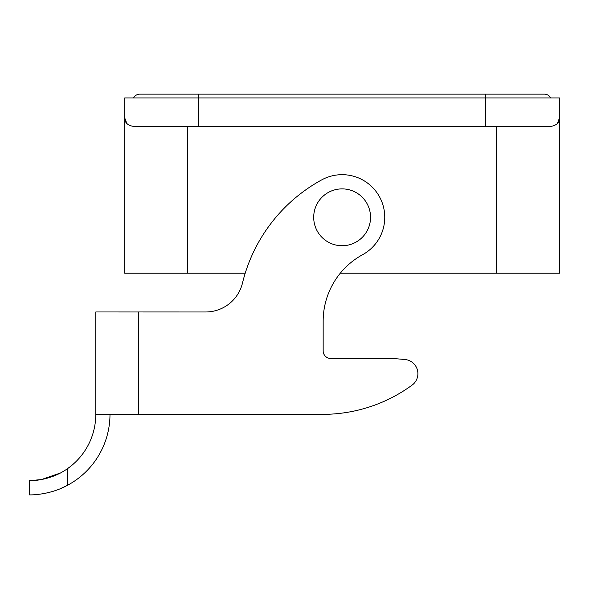 <?xml version="1.0" encoding="UTF-8"?>
<svg xmlns="http://www.w3.org/2000/svg" width="589" height="589" viewBox="0 0 589 589"><rect width="100%" height="100%" fill="white"/><g stroke="black" fill="none" stroke-linecap="round" stroke-linejoin="round"><path stroke-width="0.88" d="M340.302 273.208L559.55 273.208L559.55 97.936L559.55 117.829L557.408 123.484M342.121 245.731A28.419 28.419 0 0 0 370.547 217.312A28.419 28.419 0 0 0 342.121 188.885A28.419 28.419 0 0 0 313.701 217.312A28.419 28.419 0 0 0 342.121 245.731M245.215 273.208L124.699 273.208L124.699 117.829L126.841 123.484M551.105 126.355L485.653 126.355L485.653 97.936L559.55 97.936M124.699 97.936L198.596 97.936L198.596 126.355L133.224 126.355C127.489 125.332 124.647 122.49 124.699 117.829L124.699 97.936L124.699 117.829M485.653 94.144L485.653 97.936L198.596 97.936L198.596 94.144L544.391 94.144A7.105 7.105 0 0 1 550.678 97.936M557.371 123.528L559.55 117.829C559.609 122.483 556.767 125.324 551.024 126.355M485.653 126.355L198.596 126.355M139.858 94.144A7.105 7.105 0 0 0 133.57 97.936A7.105 7.105 0 0 1 139.858 94.144L198.596 94.144M322.573 414.361L138.408 414.339L322.573 414.361A151.579 151.579 0 0 0 412.072 385.14A14.21 14.21 0 0 0 404.923 359.511L393.128 358.473L330.738 358.465A7.576 7.576 0 0 1 323.162 350.889L323.162 321.196A75.79 75.79 0 0 1 362.581 254.713A42.629 42.629 0 0 0 379.53 196.851A42.629 42.629 0 0 0 321.668 179.903A161.055 161.055 0 0 0 242.484 283.059A37.895 37.895 0 0 1 205.657 311.979L138.422 311.971L205.657 311.979M95.793 311.964L138.422 311.979L138.408 414.339L95.779 414.332L95.793 311.964L95.779 414.332A66.314 66.314 0 0 1 67.352 468.756L67.345 485.38C48.754 495.585 28.706 494.966 29.45 494.856L29.45 480.639C28.596 480.83 49.682 481.434 67.352 468.756M109.988 414.332A80.531 80.531 0 0 1 67.345 485.38L59.864 488.892M60.24 473.063L41.385 479.564M41.223 479.593L29.45 480.639M187.7 273.208L187.7 126.355M496.549 273.208L496.549 126.355"/></g></svg>
